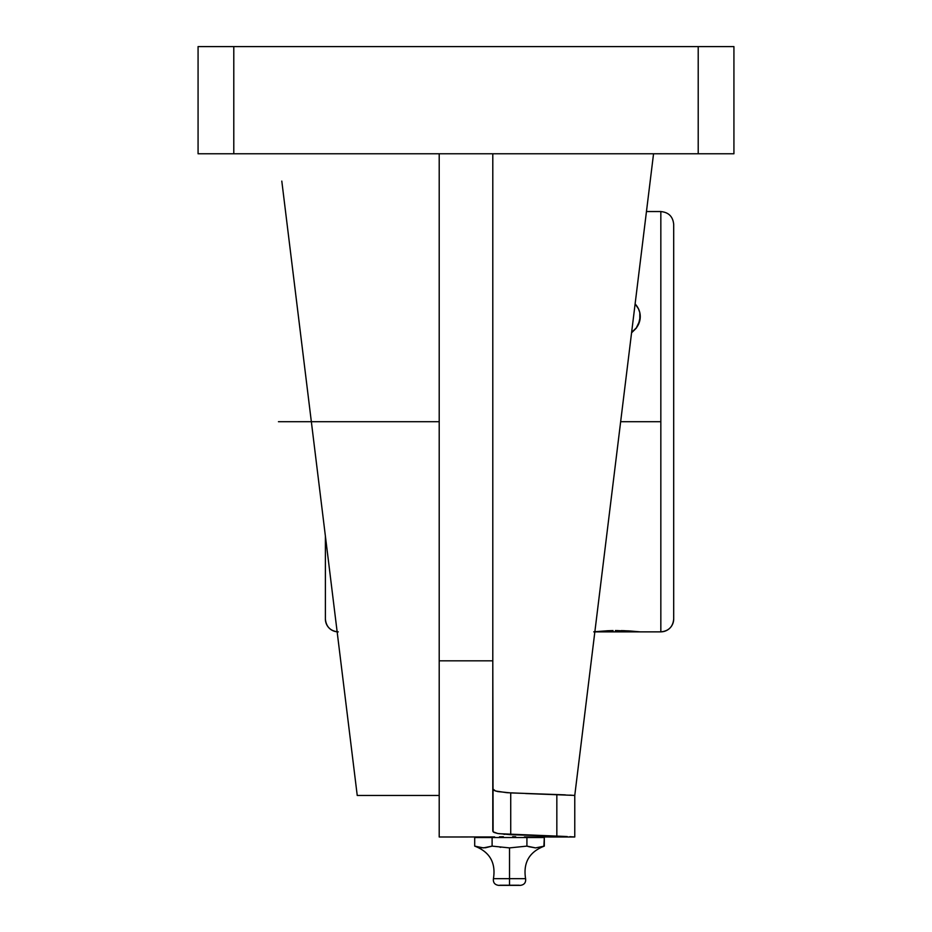 <?xml version="1.0" encoding="UTF-8"?>
<svg xmlns="http://www.w3.org/2000/svg" width="932" height="932" viewBox="0 0 932 932"><rect width="100%" height="100%" fill="white"/><g stroke="black" fill="none" stroke-linecap="round" stroke-linejoin="round"><path stroke-width="1.4" d="M337.139 631.803A12.862 12.862 180 0 1 325.385 618.988L325.385 536.075L325.385 618.988A12.862 12.862 0 0 0 337.139 631.803M673.696 618.976L673.696 619.011C672.939 626.817 668.652 631.104 660.835 631.873L660.835 631.838A12.862 12.862 0 0 0 673.696 618.976L673.696 224.402L673.696 618.976A12.862 12.862 180 0 1 660.835 631.838L660.835 421.707L620.654 421.707L621.854 411.944M485.584 847.747L481.238 847.747L485.584 847.747L492.108 846.116L492.108 837.53L474.703 837.53L474.703 846.116C489.754 851.895 495.999 862.741 493.436 878.666L509.513 878.666L509.513 847.899L492.108 846.116L483.405 847.899L474.703 846.116L474.703 837.53L526.918 837.53L526.918 846.116L509.513 847.899L509.513 878.666L525.59 878.666C523.027 862.741 529.26 851.895 544.311 846.116L535.62 847.899L526.918 846.116L529.085 846.745L526.918 846.116L526.918 837.53L544.311 837.53L544.311 846.116L535.62 847.899L529.085 846.745M543.88 846.233L544.311 837.53L492.108 837.53L492.108 846.116L491.024 846.419M509.513 878.666L509.513 885.365L509.513 878.666L525.59 878.666C526.044 882.557 524.308 884.794 520.405 885.365L498.62 885.365C494.717 884.794 492.981 882.557 493.436 878.666L509.513 878.666M281.802 181.099L311.346 421.707L439.205 421.707L311.346 421.707L357.236 795.462L439.205 795.462M305.614 374.979L306.581 382.924M300.57 333.971L301.933 345.05M295.91 295.98L297.401 308.154M292.788 270.513L293.184 273.752M285.938 214.791L302.236 347.461M283.375 193.868L285.192 208.71M311.463 422.604L313.024 435.326M643.068 239.105L653.542 153.85M637.744 282.466L641.927 248.46M630.16 344.269L635.973 296.924M625.151 385.091L626.048 377.798M617.019 451.286L620.654 421.707L660.835 421.707L660.835 211.576C668.652 212.298 672.939 216.585 673.696 224.402L673.696 224.426M616.145 458.416L616.623 454.548M609.481 512.647L610.343 505.645M599.672 592.542L604.414 553.923M616.891 630.556L640.261 631.873L594.849 631.873L593.335 644.222L597.925 606.848M588.208 685.94L592.111 654.194M584.434 716.708L587.172 694.352M581.719 738.796L583.362 725.422M580.764 746.555L581.207 742.955M646.808 208.71L646.458 211.541L660.835 211.541L660.835 631.873L640.261 631.873L629.822 630.964M498.83 833.686L564.105 836.412L556.835 836.179L556.835 794.553L564.116 794.821L525.59 793.528L573.506 795.369L506.903 792.689L495.568 791.012L492.795 788.915L494.042 790.383L497.676 791.559L510.724 792.911L510.724 834.699L556.835 836.179L556.835 794.553L510.724 792.911L510.724 834.699L497.665 833.476L493.11 831.798L492.795 660.823L439.205 660.823L439.205 836.994L494.659 836.948M503.35 836.726L499.482 836.808M515.664 836.726L512.658 836.691M524.367 836.948L574.764 836.994L574.764 795.462L574.764 836.994L569.836 836.691M569.825 795.124L571.957 795.264M565.398 794.88L564.14 794.821M613.105 630.58L593.777 631.814L607.792 630.743M616.18 630.556L615.376 630.556M621.364 630.603L629.846 630.964M624.696 630.708L623.019 630.649M628.529 630.882L627.923 630.847M607.827 630.743L612.219 630.603M593.777 631.873L640.261 631.873M640.261 316.554L638.467 324.511L636.288 328.134L631.57 332.806L636.288 328.134L638.467 324.511L640.261 316.624A23.475 20.329 180 0 0 635.111 303.914L638.478 308.842L639.806 312.651L639.806 320.585L636.311 327.913L631.616 332.375A23.475 20.329 180 0 0 640.261 316.624L640.261 316.565M476.881 846.745L475.273 846.268M526.918 846.116L509.513 847.899L492.108 846.116M542.144 846.745L543.228 846.419M499.96 847.223L500.775 847.316M481.238 847.747L479.06 847.328M338.246 631.873C330.441 631.104 326.153 626.817 325.385 619.011L325.385 618.988M575.638 788.286L650.198 181.099M573.506 795.369L574.764 795.462L619.92 427.683M647.169 205.762L619.943 427.473M564.105 836.412L567.215 836.552L564.105 836.412M306.768 384.427L311.358 421.812M278.447 421.707L311.346 421.707L357.236 795.462M297.797 311.346L302.236 347.52M293.487 276.28L284.831 205.762M302.259 347.659L306.523 382.435M577.677 771.696L575.953 785.746M581.778 738.295L578.609 764.147M574.438 795.439L573.495 795.369M503.897 834.28L504.701 834.35M493.11 831.798L494.042 832.427L493.11 831.798M497.665 833.476L494.03 832.427M492.795 831.111L492.795 660.823L439.205 660.823L439.205 153.768L233.792 153.768L698.208 153.768L698.208 46.6L733.927 46.6L698.208 46.6L698.208 153.768L733.927 153.768L733.927 46.6L733.927 153.768L492.795 153.768L492.795 660.823L492.795 153.768L439.205 153.768L439.205 836.994M233.792 153.768L198.073 153.768L233.792 153.768L233.792 46.6L233.792 153.768M698.208 46.6L198.073 46.6L198.073 153.768L198.073 46.6L698.208 46.6M519.159 885.225L499.867 885.225"/></g></svg>
